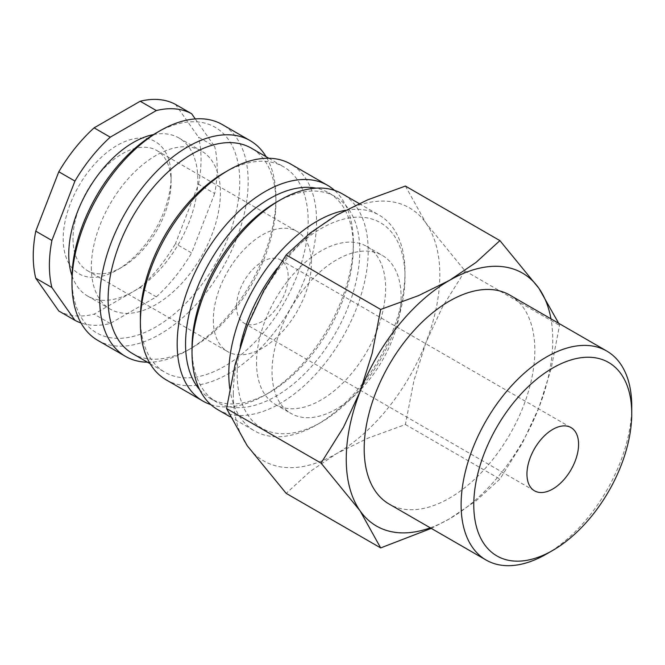 <?xml version="1.0" encoding="UTF-8"?>
<svg xmlns="http://www.w3.org/2000/svg" width="665" height="665" viewBox="0 0 665 665"><rect width="100%" height="100%" fill="white"/><g stroke="black" fill="none" stroke-linecap="round" stroke-linejoin="round"><path stroke-width="0.5" stroke-dasharray="3.33 2.49" d="M256.549 362.699A91.271 52.693 120 0 0 275.451 404.478A91.271 52.693 120 0 0 345.775 380.031A91.271 52.693 120 0 0 385.617 288.178A91.271 52.693 120 0 0 366.714 246.399A91.271 52.693 120 0 0 296.382 270.854A91.271 52.693 120 0 0 256.549 362.699M401.103 297.122A91.271 52.693 -60 0 1 361.27 388.975A91.271 52.693 -60 0 1 290.938 413.422A91.271 52.693 -60 0 1 272.035 371.644A91.271 52.693 -60 0 1 311.877 279.79A91.271 52.693 -60 0 1 382.2 255.343A91.271 52.693 -60 0 1 401.103 297.122M229.824 388.784A124.579 71.928 120 0 0 254.595 430.912A124.579 71.928 120 0 0 316.889 424.736A124.579 71.928 120 0 0 404.977 272.16A124.579 71.928 120 0 0 379.175 215.128A124.579 71.928 120 0 0 345.343 210.323M240.248 346.149A118.644 68.503 120 0 0 237.181 373.88A118.644 68.503 120 0 0 321.079 422.317A118.644 68.503 120 0 0 404.977 277.006L404.977 272.16M217.812 409.673A124.579 71.928 120 0 0 313.813 376.299A124.579 71.928 120 0 0 368.194 250.921A124.579 71.928 120 0 0 342.392 193.889M132.684 353.672A118.644 68.503 120 0 0 192.01 347.795A118.644 68.503 120 0 0 216.582 402.109A118.644 68.503 120 0 0 308.011 370.322A118.644 68.503 120 0 0 359.807 250.921A118.644 68.503 120 0 0 335.226 196.607A118.644 68.503 120 0 0 275.909 202.484L275.909 197.638A124.579 71.928 120 0 0 266.133 156.716M199.666 389.69A118.644 68.503 120 0 0 210.132 398.385A118.644 68.503 120 0 0 269.45 392.508A118.644 68.503 120 0 0 353.348 247.197L353.348 242.351A124.579 71.928 120 0 0 334.528 190.373M210.83 404.619A124.579 71.928 120 0 0 265.26 394.927A124.579 71.928 120 0 0 353.348 242.351M166.184 379.865A124.579 71.928 120 0 0 262.185 346.49A124.579 71.928 120 0 0 316.565 221.113A124.579 71.928 120 0 0 290.763 164.08M140.382 317.986A118.644 68.503 120 0 0 164.953 372.3A118.644 68.503 120 0 0 256.382 340.513A118.644 68.503 120 0 0 308.178 221.113A118.644 68.503 120 0 0 283.598 166.799A118.644 68.503 120 0 0 224.28 172.676M147.48 362.217A124.579 71.928 120 0 0 187.813 350.222L192.01 347.795A118.644 68.503 120 0 0 275.909 202.484A118.644 68.503 120 0 0 251.337 148.17M187.813 350.222A124.579 71.928 120 0 0 275.909 197.638M97.772 340.372A124.579 71.928 120 0 0 193.773 306.989A124.579 71.928 120 0 0 248.153 181.62A124.579 71.928 120 0 0 222.351 124.588M71.97 278.494A118.644 68.503 120 0 0 155.868 326.931A118.644 68.503 120 0 0 239.766 181.62A118.644 68.503 120 0 0 155.868 133.183M72.003 275.776A91.271 52.693 120 0 0 87.647 296.058A91.271 52.693 120 0 0 157.979 271.603A91.271 52.693 120 0 0 197.821 179.758A91.271 52.693 120 0 0 178.918 137.971A91.271 52.693 120 0 0 153.532 134.571M91.329 267.313A91.271 52.693 120 0 0 110.232 309.1A91.271 52.693 120 0 0 180.564 284.645A91.271 52.693 120 0 0 220.406 192.8A91.271 52.693 120 0 0 201.503 151.013A91.271 52.693 120 0 0 131.171 175.469A91.271 52.693 120 0 0 91.329 267.313M214.662 193.557L191.62 252.949L175.485 243.639L198.527 184.247L214.662 193.557A118.644 68.503 120 0 0 217.181 168.578A118.644 68.503 120 0 0 214.662 146.5L198.527 137.181L175.485 104.397M198.527 184.247A118.644 68.503 120 0 0 201.046 159.259A118.644 68.503 120 0 0 198.527 137.181M431.269 528.384L449.507 518.816L475.965 500.936L499.905 479.074L522.308 443.281L538.933 407.579A146.026 84.314 120 0 0 552.765 339.973A146.026 84.314 120 0 0 550.961 318.834M430.305 527.827A146.026 84.314 120 0 0 449.507 518.816A146.026 84.314 120 0 0 538.933 407.579L551.027 369.258L559.514 325.426L558.667 323.281M233.315 393.996A146.026 84.314 120 0 0 247.147 445.625A146.026 84.314 120 0 0 336.573 453.613A146.026 84.314 120 0 0 425.991 342.375A146.026 84.314 120 0 0 439.831 274.77A146.026 84.314 120 0 0 425.991 223.141A146.026 84.314 120 0 0 336.573 215.152A146.026 84.314 120 0 0 247.147 326.399A146.026 84.314 120 0 0 233.315 393.996M405.409 186.059L425.991 223.141L465.026 270.871L442.616 306.665L425.991 342.375L413.896 380.688L405.409 424.519L367.554 438.343L336.573 453.613L310.114 471.502L286.174 493.363M509.839 295.094A120.664 69.667 -60 0 1 534.826 350.33A120.664 69.667 -60 0 1 482.158 471.759A120.664 69.667 -60 0 1 389.175 504.087M236.541 306.44A36.509 21.081 120 0 0 244.097 323.148A36.509 21.081 120 0 0 272.234 313.373A36.509 21.081 120 0 0 288.169 276.632A36.509 21.081 120 0 0 280.605 259.915A36.509 21.081 120 0 0 252.476 269.699A36.509 21.081 120 0 0 236.541 306.44M73 238.851A69.359 40.05 120 0 0 87.373 270.605A69.359 40.05 120 0 0 122.052 267.164A69.359 40.05 120 0 0 171.096 182.218A69.359 40.05 120 0 0 156.732 150.465A69.359 40.05 120 0 0 103.283 169.043A69.359 40.05 120 0 0 73 238.851M213.307 319.848A69.359 40.05 120 0 0 227.671 351.602A69.359 40.05 120 0 0 281.12 333.024A69.359 40.05 120 0 0 311.403 263.215A69.359 40.05 120 0 0 297.039 231.462A69.359 40.05 120 0 0 243.581 250.048A69.359 40.05 120 0 0 213.307 319.848M171.096 176.549A76.3 44.048 120 0 0 117.148 145.402A76.3 44.048 120 0 0 63.192 238.851A76.3 44.048 120 0 0 117.148 269.998A76.3 44.048 120 0 0 171.096 176.549L171.096 182.218M546.431 554.061A120.664 69.667 120 0 0 631.75 406.282M465.026 270.871L559.514 325.426M405.409 424.519L499.905 479.074M195.269 118.91L214.662 146.5M110.24 323.473L94.106 314.154L140.19 287.546L156.325 296.864L110.24 323.473A118.644 68.503 120 0 1 80.989 322.966M140.19 287.546A118.644 68.503 120 0 0 175.485 243.639M58.803 311.004A118.644 68.503 120 0 0 94.106 314.154M156.325 296.864A118.644 68.503 120 0 0 191.62 252.949M353.348 247.197A118.644 68.503 120 0 0 328.776 192.883A118.644 68.503 120 0 0 316.016 188.162M404.977 277.006A118.644 68.503 120 0 0 362.018 217.247A118.644 68.503 120 0 0 277.13 268.303M275.451 404.478L290.938 413.422M321.079 422.317L316.889 424.736M230.065 416.747L254.595 430.912M210.132 398.385L216.582 402.109M269.45 392.508L265.26 394.927M150.157 363.763L164.953 372.3M87.647 296.058L110.232 309.1M244.097 323.148L534.51 490.82M87.373 270.605L227.671 351.602M122.052 267.164L117.148 269.998M156.732 150.465L297.039 231.462M280.605 259.915L571.019 427.587M178.918 137.971L201.503 151.013M268.801 158.253L283.598 166.799M328.776 192.883L335.226 196.607M359.15 203.565L379.175 215.128M366.714 246.399L382.2 255.343"/><path stroke-width="1" d="M345.343 210.323A124.579 71.928 120 0 0 228.793 373.88A124.579 71.928 120 0 0 229.824 388.784M359.15 203.565L342.392 193.889A124.579 71.928 120 0 0 280.098 200.065L275.909 202.484A118.644 68.503 120 0 0 192.01 347.795L192.01 352.641A124.579 71.928 120 0 0 217.812 409.673L230.065 416.747M316.016 188.162A118.644 68.503 120 0 0 229.874 233.058A118.644 68.503 120 0 0 185.552 344.071A118.644 68.503 120 0 0 199.666 389.69M334.528 190.373A124.579 71.928 120 0 0 327.546 185.319A124.579 71.928 120 0 0 231.545 218.694A124.579 71.928 120 0 0 177.164 344.071A124.579 71.928 120 0 0 202.966 401.103A124.579 71.928 120 0 0 210.83 404.619M327.546 185.319L290.763 164.08A124.579 71.928 120 0 0 228.469 170.257L224.28 172.676A118.644 68.503 120 0 0 140.382 317.986L140.382 322.833A124.579 71.928 120 0 0 166.184 379.865L202.966 401.103M268.801 158.253L251.337 148.17A118.644 68.503 120 0 0 159.899 179.957A118.644 68.503 120 0 0 108.112 299.358A118.644 68.503 120 0 0 132.684 353.672L150.157 363.763M266.133 156.716A124.579 71.928 120 0 0 250.107 140.606A124.579 71.928 120 0 0 154.105 173.989A124.579 71.928 120 0 0 99.725 299.358A124.579 71.928 120 0 0 125.527 356.39A124.579 71.928 120 0 0 147.48 362.217M250.107 140.606L222.351 124.588A124.579 71.928 120 0 0 160.066 130.756L155.868 133.183A118.644 68.503 120 0 0 71.97 278.494L71.97 283.34A124.579 71.928 120 0 0 97.772 340.372L125.527 356.39M153.532 134.571A91.271 52.693 120 0 0 68.744 254.271A91.271 52.693 120 0 0 72.003 275.776M35.76 231.154L51.895 240.472L74.937 181.08L58.803 171.761L35.76 231.154A118.644 68.503 120 0 0 33.25 256.141A118.644 68.503 120 0 0 35.76 278.219L58.803 311.004L74.937 320.314L51.895 287.529L35.76 278.219M51.895 240.472A118.644 68.503 120 0 0 49.385 265.451A118.644 68.503 120 0 0 51.895 287.529M558.667 323.281L538.933 288.344L499.905 240.614L475.965 262.467L449.507 280.356L418.526 295.626L380.671 309.449L372.184 353.281L360.081 391.602L343.464 427.304L321.054 463.098L360.081 510.836L380.671 547.918L431.269 528.384M550.961 318.834A146.026 84.314 120 0 0 538.933 288.344A146.026 84.314 120 0 0 449.507 280.356A146.026 84.314 120 0 0 360.081 391.602A146.026 84.314 120 0 0 346.249 459.199A146.026 84.314 120 0 0 360.081 510.836A146.026 84.314 120 0 0 430.305 527.827M380.671 547.918L286.174 493.363L247.147 445.625L226.557 408.543L235.053 364.711L247.147 326.399L263.772 290.696L286.174 254.894L310.114 233.041L336.573 215.152L367.554 199.874L405.409 186.059L499.905 240.614M606.763 351.045A120.664 69.667 120 0 0 513.779 383.373A120.664 69.667 120 0 0 461.111 504.801A120.664 69.667 120 0 0 486.098 560.038L389.175 504.087A120.664 69.667 -60 0 1 364.187 448.85A120.664 69.667 -60 0 1 416.855 327.421A120.664 69.667 -60 0 1 509.839 295.094L606.763 351.045A120.664 69.667 120 0 1 631.75 406.282L631.75 413.605A111.703 64.488 120 0 0 552.765 368.003A111.703 64.488 120 0 0 473.779 504.801A111.703 64.488 120 0 0 552.765 550.404A111.703 64.488 120 0 0 631.75 413.605M578.583 444.303A36.509 21.081 -60 0 1 562.648 481.036A36.509 21.081 -60 0 1 534.51 490.82A36.509 21.081 -60 0 1 526.954 474.103A36.509 21.081 -60 0 1 542.889 437.37A36.509 21.081 -60 0 1 571.019 427.587A36.509 21.081 -60 0 1 578.583 444.303M486.098 560.038A120.664 69.667 120 0 0 546.431 554.061L552.765 550.404M286.174 254.894L380.671 309.449M226.557 408.543L321.054 463.098M156.325 110.565L140.19 101.246L94.106 127.855L110.24 137.173L156.325 110.565A118.644 68.503 120 0 1 191.62 113.715L195.269 118.91M140.19 101.246A118.644 68.503 120 0 1 175.485 104.397L191.62 113.715M94.106 127.855A118.644 68.503 120 0 0 58.803 171.761M74.937 320.314A118.644 68.503 120 0 0 80.989 322.966M110.24 137.173A118.644 68.503 120 0 0 74.937 181.08M160.066 130.756A124.579 71.928 120 0 0 71.97 283.34M228.469 170.257A124.579 71.928 120 0 0 140.382 322.833M280.098 200.065A124.579 71.928 120 0 0 192.01 352.641M277.13 268.303A118.644 68.503 120 0 0 240.248 346.149"/></g></svg>
